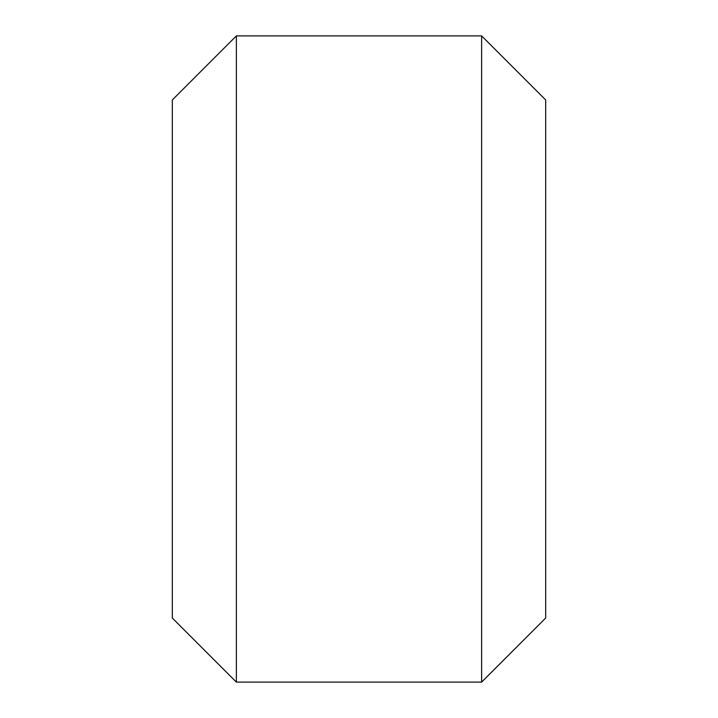 <?xml version="1.0" encoding="UTF-8"?>
<svg xmlns="http://www.w3.org/2000/svg" width="718" height="718" viewBox="0 0 718 718"><rect width="100%" height="100%" fill="white"/><g stroke="black" fill="none" stroke-linecap="round" stroke-linejoin="round"><path stroke-width="1.08" d="M236.375 35.9L172.311 99.973L172.311 618.027L236.375 682.1L481.625 682.1L481.625 35.9L236.375 35.9L236.375 682.1M481.625 35.9L545.689 99.973L545.689 618.027L481.625 682.1"/></g></svg>
